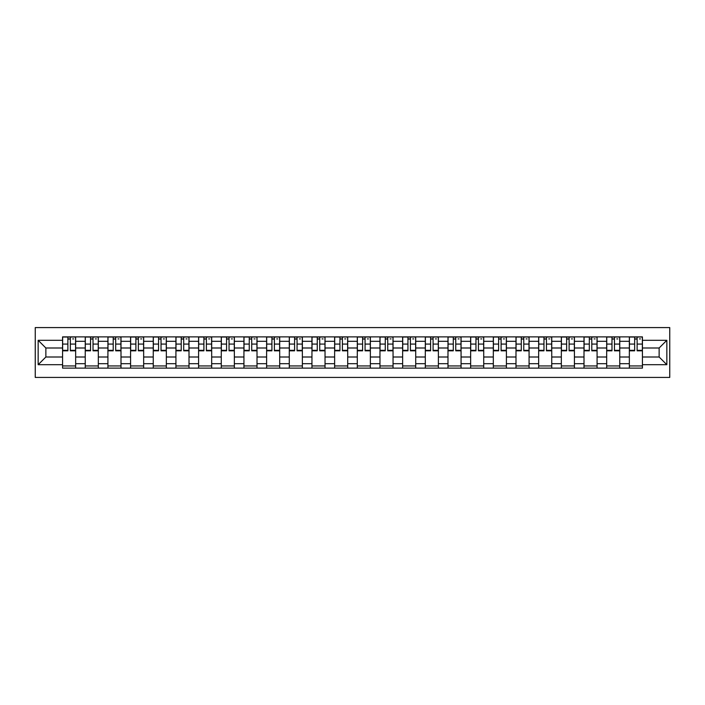 <?xml version="1.0" encoding="UTF-8"?>
<svg xmlns="http://www.w3.org/2000/svg" width="705" height="705" viewBox="0 0 705 705"><rect width="100%" height="100%" fill="white"/><g stroke="black" fill="none" stroke-linecap="round" stroke-linejoin="round"><path stroke-width="1.06" d="M35.25 377.422L669.75 377.422L669.75 327.578L35.25 327.578L35.25 377.422M85.243 368.125L85.243 341.308L75.655 341.308L75.655 368.125M75.655 341.308L75.655 336.875M85.243 341.308L85.243 336.875M98.321 336.875L98.321 368.125M107.918 368.125L107.918 336.875M120.996 336.875L120.996 368.125M130.584 368.125L130.584 336.875M143.661 336.875L143.661 368.125M153.258 368.125L153.258 336.875M166.336 336.875L166.336 368.125M175.924 368.125L175.924 336.875M189.01 336.875L189.01 368.125M198.599 368.125L198.599 336.875M211.676 336.875L211.676 368.125M221.273 368.125L221.273 336.875M234.351 336.875L234.351 368.125M243.939 368.125L243.939 336.875M257.017 336.875L257.017 368.125M266.613 368.125L266.613 336.875M279.691 336.875L279.691 368.125M289.279 368.125L289.279 336.875M302.366 336.875L302.366 368.125M311.954 368.125L311.954 336.875M325.031 336.875L325.031 368.125M334.628 368.125L334.628 336.875M347.706 336.875L347.706 368.125M357.294 368.125L357.294 336.875M370.372 336.875L370.372 368.125M379.969 368.125L379.969 336.875M393.046 336.875L393.046 368.125M402.634 368.125L402.634 336.875M415.721 336.875L415.721 368.125M425.309 368.125L425.309 336.875M438.387 336.875L438.387 368.125M447.983 368.125L447.983 336.875M461.061 336.875L461.061 368.125M470.649 368.125L470.649 336.875M483.727 336.875L483.727 368.125M493.324 368.125L493.324 336.875M506.401 336.875L506.401 368.125M515.99 368.125L515.99 336.875M529.076 336.875L529.076 368.125M538.664 368.125L538.664 336.875M551.742 336.875L551.742 368.125M561.339 368.125L561.339 336.875M574.416 336.875L574.416 368.125M584.004 368.125L584.004 336.875M597.082 336.875L597.082 368.125M606.679 368.125L606.679 336.875M619.757 336.875L619.757 368.125M629.345 368.125L629.345 336.875M629.345 357.003L619.757 357.003M606.679 357.003L597.082 357.003M584.004 357.003L574.416 357.003M561.339 357.003L551.742 357.003M538.664 357.003L529.076 357.003M515.99 357.003L506.401 357.003M493.324 357.003L483.727 357.003M470.649 357.003L461.061 357.003M447.983 357.003L438.387 357.003M425.309 357.003L415.721 357.003M402.634 357.003L393.046 357.003M379.969 357.003L370.372 357.003M357.294 357.003L347.706 357.003M334.628 357.003L325.031 357.003M311.954 357.003L302.366 357.003M289.279 357.003L279.691 357.003M266.613 357.003L257.017 357.003M243.939 357.003L234.351 357.003M221.273 357.003L211.676 357.003M198.599 357.003L189.01 357.003M175.924 357.003L166.336 357.003M153.258 357.003L143.661 357.003M130.584 357.003L120.996 357.003M107.918 357.003L98.321 357.003M85.243 357.003L75.655 357.003M629.345 347.997L619.757 347.997M606.679 347.997L597.082 347.997M584.004 347.997L574.416 347.997M561.339 347.997L551.742 347.997M538.664 347.997L529.076 347.997M515.99 347.997L506.401 347.997M493.324 347.997L483.727 347.997M470.649 347.997L461.061 347.997M447.983 347.997L438.387 347.997M425.309 347.997L415.721 347.997M402.634 347.997L393.046 347.997M379.969 347.997L370.372 347.997M357.294 347.997L347.706 347.997M334.628 347.997L325.031 347.997M311.954 347.997L302.366 347.997M289.279 347.997L279.691 347.997M266.613 347.997L257.017 347.997M243.939 347.997L234.351 347.997M221.273 347.997L211.676 347.997M198.599 347.997L189.01 347.997M175.924 347.997L166.336 347.997M153.258 347.997L143.661 347.997M130.584 347.997L120.996 347.997M107.918 347.997L98.321 347.997M85.243 347.997L75.655 347.997M45.86 357.003L62.569 357.003L62.569 347.997L45.86 347.997L45.86 357.003L38.158 364.705L38.158 340.295L62.569 340.295L62.569 347.997M642.431 347.997L642.431 357.003L659.14 357.003L659.14 347.997L642.431 347.997L642.431 336.875L62.569 336.875L62.569 340.295M642.431 340.295L666.842 340.295L666.842 364.705L642.431 364.705L642.431 357.003M62.569 357.003L62.569 368.125L642.431 368.125L642.431 364.705M62.569 364.705L38.158 364.705M75.655 365.939L62.569 365.939M67.874 339.061L70.35 339.061M98.321 365.939L85.243 365.939M90.548 339.061L93.016 339.061M120.996 365.939L107.918 365.939M113.214 339.061L115.691 339.061M143.661 365.939L130.584 365.939M135.889 339.061L138.356 339.061M166.336 365.939L153.258 365.939M158.563 339.061L161.031 339.061M189.01 365.939L175.924 365.939M181.229 339.061L183.705 339.061M211.676 365.939L198.599 365.939M203.904 339.061L206.371 339.061M234.351 365.939L221.273 365.939M226.569 339.061L229.046 339.061M257.017 365.939L243.939 365.939M249.244 339.061L251.711 339.061M279.691 365.939L266.613 365.939M271.918 339.061L274.386 339.061M302.366 365.939L289.279 365.939M294.584 339.061L297.061 339.061M325.031 365.939L311.954 365.939M317.259 339.061L319.726 339.061M347.706 365.939L334.628 365.939M339.933 339.061L342.401 339.061M370.372 365.939L357.294 365.939M362.599 339.061L365.067 339.061M393.046 365.939L379.969 365.939M385.274 339.061L387.741 339.061M415.721 365.939L402.634 365.939M407.939 339.061L410.416 339.061M438.387 365.939L425.309 365.939M430.614 339.061L433.082 339.061M461.061 365.939L447.983 365.939M453.289 339.061L455.756 339.061M483.727 365.939L470.649 365.939M475.954 339.061L478.431 339.061M506.401 365.939L493.324 365.939M498.629 339.061L501.096 339.061M529.076 365.939L515.99 365.939M521.295 339.061L523.771 339.061M551.742 365.939L538.664 365.939M543.969 339.061L546.437 339.061M574.416 365.939L561.339 365.939M566.644 339.061L569.111 339.061M597.082 365.939L584.004 365.939M589.309 339.061L591.786 339.061M619.757 365.939L606.679 365.939M611.984 339.061L614.452 339.061M642.431 365.939L629.345 365.939M634.65 339.061L637.126 339.061M38.158 340.295L45.86 347.997M659.14 357.003L666.842 364.705M659.14 347.997L666.842 340.295M70.35 350.332L75.576 350.332L75.576 350.826L70.35 350.826L70.35 337.025L75.576 337.025L72.668 337.025M75.576 350.332L75.576 337.025M67.874 338.911L70.35 338.911M72.668 338.911L73.69 338.911M65.547 337.025L62.648 337.025L62.648 350.826L67.874 350.826L67.874 337.025L65.768 337.025M62.648 337.025L72.456 337.025M93.016 350.332L98.251 350.332L98.251 350.826L93.016 350.826L93.016 337.025L98.251 337.025L95.342 337.025M98.251 350.332L98.251 337.025M90.548 338.911L93.016 338.911M95.342 338.911L96.356 338.911M88.222 337.025L85.314 337.025L85.314 350.826L90.548 350.826L90.548 337.025L88.442 337.025M85.314 337.025L95.122 337.025M115.691 350.332L120.916 350.332L120.916 350.826L115.691 350.826L115.691 337.025L120.916 337.025L118.017 337.025M120.916 350.332L120.916 337.025M113.214 338.911L115.691 338.911M118.017 338.911L119.03 338.911M110.897 337.025L107.988 337.025L107.988 350.826L113.214 350.826L113.214 337.025L111.108 337.025M107.988 337.025L117.797 337.025M138.356 350.332L143.591 350.332L143.591 350.826L138.356 350.826L138.356 337.025L143.591 337.025L140.683 337.025M143.591 350.332L143.591 337.025M135.889 338.911L138.356 338.911M140.683 338.911L141.705 338.911M133.562 337.025L130.654 337.025L130.654 350.826L135.889 350.826L135.889 337.025L133.783 337.025M130.654 337.025L140.471 337.025M161.031 350.332L166.265 350.332L166.265 350.826L161.031 350.826L161.031 337.025L166.265 337.025L163.357 337.025M166.265 350.332L166.265 337.025M158.563 338.911L161.031 338.911M163.357 338.911L164.371 338.911M156.237 337.025L153.329 337.025L153.329 350.826L158.563 350.826L158.563 337.025L156.457 337.025M153.329 337.025L163.137 337.025M183.705 350.332L188.931 350.332L188.931 350.826L183.705 350.826L183.705 337.025L188.931 337.025L186.023 337.025M188.931 350.332L188.931 337.025M181.229 338.911L183.705 338.911M186.023 338.911L187.045 338.911M178.903 337.025L176.003 337.025L176.003 350.826L181.229 350.826L181.229 337.025L179.123 337.025M176.003 337.025L185.812 337.025M206.371 350.332L211.606 350.332L211.606 350.826L206.371 350.826L206.371 337.025L211.606 337.025L208.698 337.025M211.606 350.332L211.606 337.025M203.904 338.911L206.371 338.911M208.698 338.911L209.72 338.911M201.577 337.025L198.669 337.025L198.669 350.826L203.904 350.826L203.904 337.025L201.797 337.025M198.669 337.025L208.477 337.025M229.046 350.332L234.28 350.332L234.28 350.826L229.046 350.826L229.046 337.025L234.28 337.025L231.372 337.025M234.28 350.332L234.28 337.025M226.569 338.911L229.046 338.911M231.372 338.911L232.386 338.911M224.252 337.025L221.344 337.025L221.344 350.826L226.569 350.826L226.569 337.025L224.463 337.025M221.344 337.025L231.152 337.025M251.711 350.332L256.946 350.332L256.946 350.826L251.711 350.826L251.711 337.025L256.946 337.025L254.038 337.025M256.946 350.332L256.946 337.025M249.244 338.911L251.711 338.911M254.038 338.911L255.06 338.911M246.917 337.025L244.009 337.025L244.009 350.826L249.244 350.826L249.244 337.025L247.138 337.025M244.009 337.025L253.826 337.025M274.386 350.332L279.621 350.332L279.621 350.826L274.386 350.826L274.386 337.025L279.621 337.025L276.712 337.025M279.621 350.332L279.621 337.025M271.918 338.911L274.386 338.911M276.712 338.911L277.726 338.911M269.592 337.025L266.684 337.025L266.684 350.826L271.918 350.826L271.918 337.025L269.812 337.025M266.684 337.025L276.492 337.025M297.061 350.332L302.286 350.332L302.286 350.826L297.061 350.826L297.061 337.025L302.286 337.025L299.387 337.025M302.286 350.332L302.286 337.025M294.584 338.911L297.061 338.911M299.387 338.911L300.4 338.911M292.258 337.025L289.358 337.025L289.358 350.826L294.584 350.826L294.584 337.025L292.478 337.025M289.358 337.025L299.167 337.025M319.726 350.332L324.961 350.332L324.961 350.826L319.726 350.826L319.726 337.025L324.961 337.025L322.053 337.025M324.961 350.332L324.961 337.025M317.259 338.911L319.726 338.911M322.053 338.911L323.075 338.911M314.932 337.025L312.024 337.025L312.024 350.826L317.259 350.826L317.259 337.025L315.153 337.025M312.024 337.025L321.832 337.025M342.401 350.332L347.635 350.332L347.635 350.826L342.401 350.826L342.401 337.025L347.635 337.025L344.727 337.025M347.635 350.332L347.635 337.025M339.933 338.911L342.401 338.911M344.727 338.911L345.741 338.911M337.607 337.025L334.699 337.025L334.699 350.826L339.933 350.826L339.933 337.025L337.818 337.025M334.699 337.025L344.507 337.025M365.067 350.332L370.301 350.332L370.301 350.826L365.067 350.826L365.067 337.025L370.301 337.025L367.393 337.025M370.301 350.332L370.301 337.025M362.599 338.911L365.067 338.911M367.393 338.911L368.415 338.911M360.273 337.025L357.364 337.025L357.364 350.826L362.599 350.826L362.599 337.025L360.493 337.025M357.364 337.025L367.182 337.025M387.741 350.332L392.976 350.332L392.976 350.826L387.741 350.826L387.741 337.025L392.976 337.025L390.068 337.025M392.976 350.332L392.976 337.025M385.274 338.911L387.741 338.911M390.068 338.911L391.081 338.911M382.947 337.025L380.039 337.025L380.039 350.826L385.274 350.826L385.274 337.025L383.168 337.025M380.039 337.025L389.847 337.025M410.416 350.332L415.642 350.332L415.642 350.826L410.416 350.826L410.416 337.025L415.642 337.025L412.742 337.025M415.642 350.332L415.642 337.025M407.939 338.911L410.416 338.911M412.742 338.911L413.756 338.911M405.613 337.025L402.714 337.025L402.714 350.826L407.939 350.826L407.939 337.025L405.833 337.025M402.714 337.025L412.522 337.025M433.082 350.332L438.316 350.332L438.316 350.826L433.082 350.826L433.082 337.025L438.316 337.025L435.408 337.025M438.316 350.332L438.316 337.025M430.614 338.911L433.082 338.911M435.408 338.911L436.43 338.911M428.287 337.025L425.379 337.025L425.379 350.826L430.614 350.826L430.614 337.025L428.508 337.025M425.379 337.025L435.188 337.025M455.756 350.332L460.991 350.332L460.991 350.826L455.756 350.826L455.756 337.025L460.991 337.025L458.083 337.025M460.991 350.332L460.991 337.025M453.289 338.911L455.756 338.911M458.083 338.911L459.096 338.911M450.962 337.025L448.054 337.025L448.054 350.826L453.289 350.826L453.289 337.025L451.174 337.025M448.054 337.025L457.862 337.025M478.431 350.332L483.656 350.332L483.656 350.826L478.431 350.826L478.431 337.025L483.656 337.025L480.748 337.025M483.656 350.332L483.656 337.025M475.954 338.911L478.431 338.911M480.748 338.911L481.771 338.911M473.628 337.025L470.72 337.025L470.72 350.826L475.954 350.826L475.954 337.025L473.848 337.025M470.72 337.025L480.537 337.025M501.096 350.332L506.331 350.332L506.331 350.826L501.096 350.826L501.096 337.025L506.331 337.025L503.423 337.025M506.331 350.332L506.331 337.025M498.629 338.911L501.096 338.911M503.423 338.911L504.436 338.911M496.302 337.025L493.394 337.025L493.394 350.826L498.629 350.826L498.629 337.025L496.523 337.025M493.394 337.025L503.203 337.025M523.771 350.332L528.997 350.332L528.997 350.826L523.771 350.826L523.771 337.025L528.997 337.025L526.097 337.025M528.997 350.332L528.997 337.025M521.295 338.911L523.771 338.911M526.097 338.911L527.111 338.911M518.977 337.025L516.069 337.025L516.069 350.826L521.295 350.826L521.295 337.025L519.188 337.025M516.069 337.025L525.877 337.025M546.437 350.332L551.671 350.332L551.671 350.826L546.437 350.826L546.437 337.025L551.671 337.025L548.763 337.025M551.671 350.332L551.671 337.025M543.969 338.911L546.437 338.911M548.763 338.911L549.785 338.911M541.643 337.025L538.735 337.025L538.735 350.826L543.969 350.826L543.969 337.025L541.863 337.025M538.735 337.025L548.543 337.025M569.111 350.332L574.346 350.332L574.346 350.826L569.111 350.826L569.111 337.025L574.346 337.025L571.438 337.025M574.346 350.332L574.346 337.025M566.644 338.911L569.111 338.911M571.438 338.911L572.451 338.911M564.317 337.025L561.409 337.025L561.409 350.826L566.644 350.826L566.644 337.025L564.529 337.025M561.409 337.025L571.217 337.025M591.786 350.332L597.012 350.332L597.012 350.826L591.786 350.826L591.786 337.025L597.012 337.025L594.103 337.025M597.012 350.332L597.012 337.025M589.309 338.911L591.786 338.911M594.103 338.911L595.126 338.911M586.983 337.025L584.084 337.025L584.084 350.826L589.309 350.826L589.309 337.025L587.203 337.025M584.084 337.025L593.892 337.025M614.452 350.332L619.686 350.332L619.686 350.826L614.452 350.826L614.452 337.025L619.686 337.025L616.778 337.025M619.686 350.332L619.686 337.025M611.984 338.911L614.452 338.911M616.778 338.911L617.791 338.911M609.658 337.025L606.749 337.025L606.749 350.826L611.984 350.826L611.984 337.025L609.878 337.025M606.749 337.025L616.558 337.025M637.126 350.332L642.352 350.332L642.352 350.826L637.126 350.826L637.126 337.025L642.352 337.025L639.453 337.025M642.352 350.332L642.352 337.025M634.65 338.911L637.126 338.911M639.453 338.911L640.466 338.911M632.332 337.025L629.424 337.025L629.424 350.826L634.65 350.826L634.65 337.025L632.544 337.025M629.424 337.025L639.232 337.025M606.679 341.308L597.082 341.308M584.004 341.308L574.416 341.308M561.339 341.308L551.742 341.308M538.664 341.308L529.076 341.308M515.99 341.308L506.401 341.308M493.324 341.308L483.727 341.308M470.649 341.308L461.061 341.308M447.983 341.308L438.387 341.308M425.309 341.308L415.721 341.308M402.634 341.308L393.046 341.308M379.969 341.308L370.372 341.308M357.294 341.308L347.706 341.308M334.628 341.308L325.031 341.308M311.954 341.308L302.366 341.308M289.279 341.308L279.691 341.308M266.613 341.308L257.017 341.308M243.939 341.308L234.351 341.308M221.273 341.308L211.676 341.308M198.599 341.308L189.01 341.308M175.924 341.308L166.336 341.308M153.258 341.308L143.661 341.308M130.584 341.308L120.996 341.308M107.918 341.308L98.321 341.308M629.345 341.308L619.757 341.308M606.679 363.692L597.082 363.692M584.004 363.692L574.416 363.692M561.339 363.692L551.742 363.692M538.664 363.692L529.076 363.692M515.99 363.692L506.401 363.692M493.324 363.692L483.727 363.692M470.649 363.692L461.061 363.692M447.983 363.692L438.387 363.692M425.309 363.692L415.721 363.692M402.634 363.692L393.046 363.692M379.969 363.692L370.372 363.692M357.294 363.692L347.706 363.692M334.628 363.692L325.031 363.692M311.954 363.692L302.366 363.692M289.279 363.692L279.691 363.692M266.613 363.692L257.017 363.692M243.939 363.692L234.351 363.692M221.273 363.692L211.676 363.692M198.599 363.692L189.01 363.692M175.924 363.692L166.336 363.692M153.258 363.692L143.661 363.692M130.584 363.692L120.996 363.692M107.918 363.692L98.321 363.692M85.243 363.692L75.655 363.692M629.345 363.692L619.757 363.692M70.35 344.084L75.576 344.084M62.648 350.332L67.874 350.332M62.648 344.084L67.874 344.084M93.016 344.084L98.251 344.084M85.314 350.332L90.548 350.332M85.314 344.084L90.548 344.084M115.691 344.084L120.916 344.084M107.988 350.332L113.214 350.332M107.988 344.084L113.214 344.084M138.356 344.084L143.591 344.084M130.654 350.332L135.889 350.332M130.654 344.084L135.889 344.084M161.031 344.084L166.265 344.084M153.329 350.332L158.563 350.332M153.329 344.084L158.563 344.084M183.705 344.084L188.931 344.084M176.003 350.332L181.229 350.332M176.003 344.084L181.229 344.084M206.371 344.084L211.606 344.084M198.669 350.332L203.904 350.332M198.669 344.084L203.904 344.084M229.046 344.084L234.28 344.084M221.344 350.332L226.569 350.332M221.344 344.084L226.569 344.084M251.711 344.084L256.946 344.084M244.009 350.332L249.244 350.332M244.009 344.084L249.244 344.084M274.386 344.084L279.621 344.084M266.684 350.332L271.918 350.332M266.684 344.084L271.918 344.084M297.061 344.084L302.286 344.084M289.358 350.332L294.584 350.332M289.358 344.084L294.584 344.084M319.726 344.084L324.961 344.084M312.024 350.332L317.259 350.332M312.024 344.084L317.259 344.084M342.401 344.084L347.635 344.084M334.699 350.332L339.933 350.332M334.699 344.084L339.933 344.084M365.067 344.084L370.301 344.084M357.364 350.332L362.599 350.332M357.364 344.084L362.599 344.084M387.741 344.084L392.976 344.084M380.039 350.332L385.274 350.332M380.039 344.084L385.274 344.084M410.416 344.084L415.642 344.084M402.714 350.332L407.939 350.332M402.714 344.084L407.939 344.084M433.082 344.084L438.316 344.084M425.379 350.332L430.614 350.332M425.379 344.084L430.614 344.084M455.756 344.084L460.991 344.084M448.054 350.332L453.289 350.332M448.054 344.084L453.289 344.084M478.431 344.084L483.656 344.084M470.72 350.332L475.954 350.332M470.72 344.084L475.954 344.084M501.096 344.084L506.331 344.084M493.394 350.332L498.629 350.332M493.394 344.084L498.629 344.084M523.771 344.084L528.997 344.084M516.069 350.332L521.295 350.332M516.069 344.084L521.295 344.084M546.437 344.084L551.671 344.084M538.735 350.332L543.969 350.332M538.735 344.084L543.969 344.084M569.111 344.084L574.346 344.084M561.409 350.332L566.644 350.332M561.409 344.084L566.644 344.084M591.786 344.084L597.012 344.084M584.084 350.332L589.309 350.332M584.084 344.084L589.309 344.084M614.452 344.084L619.686 344.084M606.749 350.332L611.984 350.332M606.749 344.084L611.984 344.084M637.126 344.084L642.352 344.084M629.424 350.332L634.65 350.332M629.424 344.084L634.65 344.084"/></g></svg>
